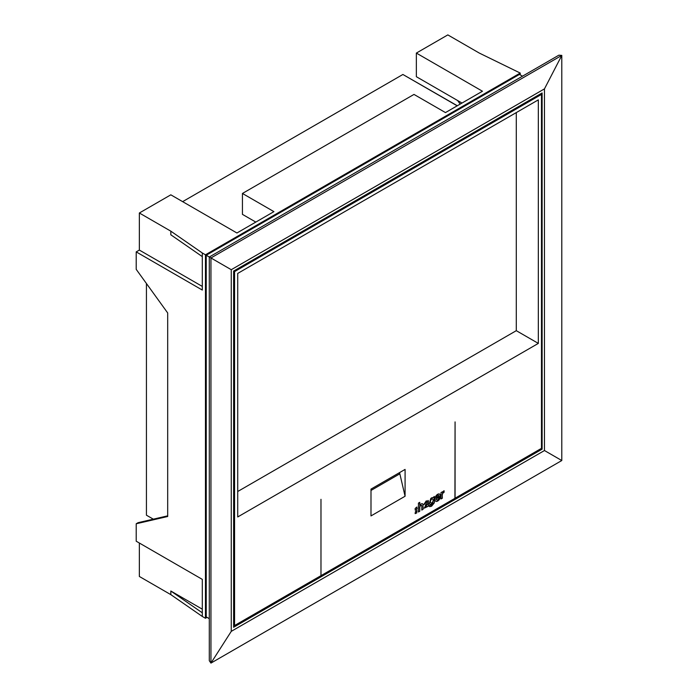 <?xml version="1.0" encoding="UTF-8"?>
<svg xmlns="http://www.w3.org/2000/svg" width="698" height="698" viewBox="0 0 698 698"><rect width="100%" height="100%" fill="white"/><g stroke="black" fill="none" stroke-linecap="round" stroke-linejoin="round"><path stroke-width="1.05" d="M207.027 617.364L205.456 618.271L205.456 254.796L520.228 73.063L520.228 74.878M139.356 543.035L139.356 576.469L170.827 594.644L202.307 616.456L202.307 579.375L136.206 541.212L136.206 523.77L167.686 516.503L167.686 312.957L136.206 269.341L136.206 251.891L202.307 290.054L202.307 252.981L205.456 254.796M202.307 616.456L205.456 618.271M136.206 523.77L138.091 522.68L167.686 515.848M202.307 252.981L170.827 231.169L139.356 212.995L170.827 194.829L236.927 232.992L273.921 211.634L242.442 193.459L242.442 214.365L255.817 222.086M242.442 193.459L413.993 94.422L445.472 112.587L482.458 91.237L416.357 53.074L416.357 76.701L461.997 103.051M457.199 105.826L402.894 74.477L457.321 105.747M402.894 74.477L182.632 201.643M146.432 283.51L146.432 515.194L153.307 519.164M520.228 73.063L479.308 53.074L447.828 34.9L416.357 53.074M170.827 231.169L170.827 234.807L202.307 256.611M139.356 212.995L139.356 250.076L136.206 251.891M139.356 250.076L202.307 286.424M460.2 104.089L457.635 100.529M202.307 612.818L170.827 591.014L202.307 609.18M170.827 591.014L170.827 594.644M209.295 618.672L206.242 616.91L206.242 255.25L519.443 74.424L522.497 76.187M561.794 460.532L544.466 450.533L544.466 88.873L544.466 450.533L231.265 631.358L231.265 269.698L544.466 88.873L561.794 55.404L210.944 257.963L231.265 269.698L231.265 631.358L210.944 663.1L210.944 257.963L209.295 257.012L558.889 55.177L561.794 55.404L561.794 460.532L210.944 663.1L209.295 660.701L209.295 257.012L206.242 255.25M233.629 627.266L542.11 449.163L542.11 92.965L233.629 271.06L233.629 627.266M542.11 449.163L541.081 448.578M320.975 575.475L320.975 499.323L320.975 575.658L234.572 625.539L234.572 271.609L233.629 271.06M234.572 625.539L233.629 624.998M234.572 271.609L541.474 94.422L541.474 448.352L455.07 498.232L455.07 421.906L454.93 498.337L321.15 575.571M538.332 99.866L538.332 343.399L237.721 516.956L237.721 273.424L538.332 99.866M416.689 509.453L417.142 508.65L416.689 507.114L415.127 508.545L415.258 510.116L416.689 509.453L415.188 510.055M415.127 513.379L416.689 513.013L417.011 510.648L415.58 511.311L415.127 513.379M423.128 505.082A2.775 1.605 120 0 0 422.552 503.808A2.775 1.605 120 0 0 419.768 505.422L419.768 502.324L418.434 503.101L418.434 512L419.768 511.233L419.768 507.411A1.588 0.916 -60 0 1 420.894 505.474L421.034 505.387A1.064 0.611 -60 0 1 421.575 505.335A1.064 0.611 -60 0 1 421.793 505.823L421.793 510.064L423.128 509.287L422.971 504.986L423.128 509.287M428.092 500.449L428.511 501.26L426.216 500.902L423.904 504.48L425.204 503.72C425.989 501.871 426.661 501.53 427.211 502.682L424.236 508.153L428.825 506.006A2.6 1.501 -60 0 1 428.511 505.003L428.179 500.492M427.071 501.923L427.211 502.682M430.649 504.951L429.314 505.718L429.68 506.661L431.591 506.207L434.322 502.83L434.322 496.444L432.978 497.726A2.879 1.666 120 0 0 430.71 498.625L429.349 503.642C430.186 504.951 431.399 504.68 432.978 502.822L431.591 505.256L430.649 504.951L431.591 505.256M429.349 503.642L429.889 504.314M434.967 499.236A45.702 26.384 -60 0 1 434.967 498.93A3.813 2.207 120 0 1 436.643 495.109A3.813 2.207 120 0 1 439.574 494.097A3.813 2.207 120 0 1 440.359 495.816A45.702 26.384 -60 0 1 440.368 496.121A45.702 26.384 -60 0 1 440.359 496.505L436.285 498.852A2.164 1.248 -60 0 0 436.739 499.847A2.164 1.248 -60 0 0 437.663 499.82A1.815 1.047 -60 0 0 438.963 497.883L440.342 497.089A3.813 2.207 120 0 1 437.663 501.068A3.813 2.207 120 0 1 435.753 501.26A3.813 2.207 120 0 1 434.967 499.532A45.702 26.384 -60 0 1 434.967 499.236M442.366 494.742A1.762 1.021 -60 0 1 443.474 492.666A3.839 2.216 -60 0 1 444.094 492.308L444.094 490.746A3.036 1.754 120 0 0 442.366 492.57L442.366 491.828L441.005 492.605L441.005 498.974L442.366 498.189L442.209 494.646L442.366 498.189M370.987 515.927L405.076 496.243L405.084 469.414L370.996 489.097L370.987 515.927M416.924 507.053L416.531 509.357M416.924 510.622L416.531 512.917L415.188 513.615M422.473 503.764A2.775 1.605 -60 0 1 422.971 504.986M419.611 502.412L419.768 505.422M422.971 509.2L421.793 509.88M421.487 505.3A1.064 0.611 120 0 0 421.409 505.247A1.064 0.611 120 0 0 420.877 505.3L420.737 505.387A1.588 0.916 120 0 0 419.611 507.324L419.768 511.233M419.611 511.137L418.434 511.826M425.204 503.72L423.922 504.288M427.054 502.595C426.504 501.434 425.832 501.783 425.047 503.633M428.354 501.173L428.354 504.907A2.6 1.501 120 0 0 428.668 505.91L427.211 506.757M424.157 508.1L427.211 506.425M427.211 503.808L427.211 504.698L425.195 506.774L425.649 505.064L427.211 503.808L425.492 504.968L425.126 506.722M432.83 502.735A3.377 1.946 -60 0 1 429.828 504.27M430.492 504.855L431.434 505.16L430.492 504.855M434.165 496.54L434.165 502.735L431.434 506.12L429.61 506.617M432.594 498.991A1.815 1.047 120 0 0 432.524 498.939A1.815 1.047 120 0 0 430.526 500.353A2.679 1.544 120 0 0 430.238 501.679A2.679 1.544 120 0 0 430.526 502.665A1.815 1.047 120 0 0 430.701 502.83A1.815 1.047 120 0 0 430.788 502.865M432.873 499.201A2.705 1.562 -60 0 1 433.144 500.178A2.705 1.562 -60 0 1 432.873 501.469A1.815 1.047 -60 0 1 430.858 502.918A1.815 1.047 -60 0 1 430.683 502.761A2.679 1.544 -60 0 1 430.396 501.766A2.679 1.544 -60 0 1 430.683 500.449A1.815 1.047 -60 0 1 432.681 499.026A1.815 1.047 -60 0 1 432.873 499.201M439.496 494.053A3.813 2.207 -60 0 1 440.202 495.728A45.702 26.384 -60 0 1 440.202 496.025A45.702 26.384 -60 0 1 440.202 496.409L436.285 498.852M436.128 498.765A2.164 1.248 120 0 0 436.573 499.751A2.164 1.248 120 0 0 436.66 499.794M440.141 497.203A3.813 2.207 -60 0 1 437.506 500.981A3.813 2.207 -60 0 1 435.683 501.208M438.492 495.257A1.815 1.047 120 0 0 438.414 495.205A1.815 1.047 120 0 0 437.018 495.693A1.815 1.047 120 0 0 436.224 497.526L436.381 497.613A1.815 1.047 -60 0 1 437.175 495.781A1.815 1.047 -60 0 1 438.571 495.301A1.815 1.047 -60 0 1 438.946 496.13L436.381 497.613M443.937 490.834L443.937 492.221A3.839 2.216 120 0 0 443.317 492.579A1.762 1.021 120 0 0 442.209 494.646M442.209 498.093L441.005 498.791M442.209 491.916L442.366 492.57M405.076 496.243L399.561 472.598M370.996 490.45L399.561 473.959M541.474 94.422L540.531 93.872M538.332 343.399L516.293 330.678L237.721 491.505M516.293 112.587L516.293 330.678M544.466 88.873L231.265 269.698M231.265 631.358L544.466 450.533"/></g></svg>
